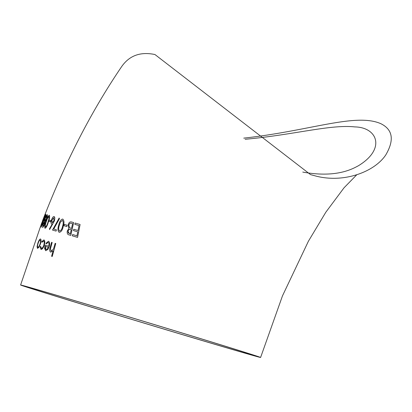 <?xml version="1.0" encoding="UTF-8"?>
<svg xmlns="http://www.w3.org/2000/svg" width="412" height="412" viewBox="0 0 412 412"><rect width="100%" height="100%" fill="white"/><g stroke="black" fill="none" stroke-linecap="round" stroke-linejoin="round"><path stroke-width="0.62" d="M51.752 224.102L52.288 224.123L51.721 224.092L52.262 224.118L49.461 228.809L49.584 229.582L54.415 220.806C55.012 218.453 54.904 217.047 54.09 216.578C53.169 216.511 52.303 217.654 51.5 220.003C50.856 222.279 50.928 223.644 51.721 224.092M49.584 229.582L54.441 220.817L54.822 218.025L54.09 216.578M243.744 138.133C310.246 130.918 355.741 112.538 380.935 123.729C392.847 129.687 394.449 140.106 385.745 154.984C374.312 172.036 344.041 183.144 316.395 176.197L310.504 174.611L154.958 54.539C140.466 51.5 129.363 55.532 121.643 66.626C92.19 109.953 66.641 159.243 45.001 214.508L44.249 216.341L44.975 214.492M40.943 249.368L42.843 248.266L44.357 245.119L44.826 242.055L44.316 240.186L43.878 239.923L41.792 241.623L41.906 242.323L43.528 241.041C44.321 241.401 44.434 242.745 43.863 245.083C43.054 247.318 42.209 248.379 41.318 248.256L40.659 246.325L40.17 246.824L40.943 249.368C42.127 249.512 43.255 248.096 44.326 245.109C45.057 242.117 44.908 240.392 43.878 239.923M29.906 287.488A125.351 0.809 -163.2 0 0 20.6 285.006A125.351 0.809 -163.2 0 0 140.368 322.009A125.351 0.809 -163.2 0 0 260.6 357.462A125.351 0.809 -163.2 0 0 164.342 327.576A125.351 0.809 -163.2 0 0 29.906 287.488M41.344 248.261L40.659 246.325M41.906 242.323L43.554 241.051M80.098 224.494L77.569 237.389L72.321 235.844L77.538 237.384L80.098 224.494L75.118 223.026L74.835 224.344L79.016 225.575L78.028 230.529L73.769 229.278L73.48 230.591L77.791 231.858M74.835 224.344L79.047 225.585M69.128 234.907L70.787 235.391L73.645 222.598L71.436 221.95C69.973 221.563 68.866 222.532 68.109 224.844L68.83 228.542L67.269 230.983C66.94 233.321 67.547 234.624 69.098 234.897L70.756 235.386L73.614 222.588M63.963 225.709L66.795 226.533L67.115 225.23L64.293 224.406L63.963 225.709L66.765 226.523L67.084 225.22M59.179 232.347L59.204 232.358C61.161 232.028 62.506 230.03 63.247 226.368C64.344 222.815 64.174 220.379 62.742 219.066L62.712 219.055C60.894 219.405 59.57 221.409 58.741 225.06C57.577 228.619 57.721 231.044 59.179 232.347C61.131 232.023 62.475 230.025 63.216 226.358C64.313 222.804 64.148 220.368 62.712 219.055M53.73 229.026L59.457 218.695L59.158 218.03L52.494 230.066L56.053 231.091L56.413 229.798L53.704 229.02L59.426 218.69L59.127 218.02M52.494 230.066L56.084 231.101L56.413 229.798M48.884 221.373L50.48 221.826L50.851 220.533L49.296 220.101L48.884 221.373L50.449 221.816L50.851 220.533M45.006 228.294L45.037 228.3C46.216 227.728 47.329 225.658 48.364 222.094C49.589 218.581 49.909 216.3 49.332 215.244L49.301 215.234C48.24 215.811 47.153 217.881 46.046 221.45C44.759 224.967 44.414 227.249 45.006 228.294C46.19 227.723 47.298 225.652 48.338 222.089C49.558 218.571 49.883 216.29 49.301 215.234M42.642 227.645L44.542 224.689L45.026 221.955L46.721 218.705C47.488 216.202 47.638 214.853 47.174 214.657L46.093 215.852L45.032 218.37L44.29 221.759L43.08 224.262L42.642 227.645L44.511 224.679L45.001 221.944L46.695 218.7C47.457 216.192 47.607 214.843 47.148 214.652M41.051 227.233L42.709 224.205L43.373 221.522L44.929 218.231C45.753 215.728 46.036 214.42 45.768 214.302L43.904 218.097L41.051 227.233L42.678 224.195L43.342 221.517L44.898 218.226C45.727 215.718 46.005 214.41 45.737 214.292M41.54 223.438L43.631 218.597M43.971 217.139L45.006 214.503M51.139 251.078L50.424 248.915L52.169 242.477L51.588 242.308L50.259 247.004C49.358 249.672 49.502 251.397 50.686 252.17L53.091 250.815L51.582 256.269L52.216 256.455L55.759 243.518L55.146 243.338L53.457 249.116L51.109 251.068L50.398 248.905L52.144 242.467M51.582 256.269L52.242 256.465L55.759 243.518M50.686 252.17L53.122 250.826M45.67 250.717L47.844 249.492L49.229 246.572C49.934 243.641 49.687 241.865 48.492 241.241L45.933 243.25L46.185 243.889L48.194 242.374C49.059 242.817 49.239 244.089 48.729 246.191L45.145 245.161L44.609 248.457L45.67 250.717L47.818 249.481L49.198 246.561C49.904 243.631 49.656 241.854 48.462 241.231M46.185 243.889L48.225 242.385M37.497 248.4L39.011 247.179L40.407 244.053C41.21 241.128 41.257 239.439 40.536 238.986L40.505 238.975C39.696 239.006 38.795 240.459 37.806 243.332L37.065 246.649L37.497 248.4L38.98 247.169L40.376 244.043C41.185 241.123 41.226 239.434 40.505 238.975M245.15 139.287C294.472 134.77 330.548 124.254 354.876 126.917C377.325 127.262 386.312 148.897 358.28 165.82L355.592 167.236C341.713 174.317 324.1 175.929 302.763 172.082M35.726 289.26A118.759 0.767 -163.2 0 0 26.909 286.906A118.759 0.767 -163.2 0 0 140.379 321.968A118.759 0.767 -163.2 0 0 254.292 355.561A118.759 0.767 -163.2 0 0 163.095 327.241A118.759 0.767 -163.2 0 0 35.726 289.26M38.079 243.399C38.826 241.226 39.516 240.124 40.149 240.093C40.695 240.433 40.659 241.715 40.036 243.94C39.274 246.118 38.548 247.231 37.852 247.282C37.332 246.912 37.41 245.614 38.079 243.399L38.105 243.41C38.857 241.226 39.547 240.124 40.175 240.103M37.883 247.293C37.363 246.912 37.435 245.619 38.105 243.41M45.274 246.417L48.348 247.303L47.298 249.033L45.974 249.584L45.274 246.417L48.379 247.313M45.989 249.59L45.181 248.307L45.305 246.428M42.41 221.1L44.249 216.341M42.915 222.022L42.518 224.138L41.509 225.972L41.906 224.015L42.915 222.022M44.748 218.149L43.368 220.755L44.002 218.097L45.274 215.553L44.748 218.149M41.535 225.982L41.906 224.015M41.931 224.025L42.941 222.027M43.394 220.765L44.002 218.097M44.032 218.102L45.299 215.564M44.434 222.408L44.264 224.597L43.09 226.379L43.26 224.355L44.434 222.408M46.458 218.597L44.867 221.141L45.222 218.396L46.7 215.914L46.458 218.597M43.116 226.389L43.26 224.355M43.291 224.365L44.465 222.418M44.898 221.151L45.222 218.396M45.253 218.401L46.731 215.924M45.408 227.012C45.011 226.095 45.31 224.267 46.314 221.532L47.478 218.448L48.868 216.501C49.275 217.412 48.987 219.246 48.003 221.996C47.21 224.772 46.345 226.446 45.408 227.012M45.438 227.022C45.042 226.09 45.346 224.267 46.345 221.543L47.478 218.448M47.504 218.453L48.899 216.511M53.673 217.855L53.977 220.636L52.2 222.835L51.917 220.049L53.673 217.855M52.231 222.846L51.917 220.049M51.948 220.06L53.704 217.86M59.503 231.044C58.447 229.932 58.38 227.996 59.302 225.225L60.399 222.12L62.346 220.348C63.412 221.455 63.494 223.402 62.593 226.183C62.047 229.041 61.017 230.663 59.503 231.044M59.529 231.055C58.478 229.932 58.411 227.99 59.333 225.235L60.399 222.12M60.43 222.13L62.377 220.358M67.985 231.168C68.686 229.525 69.597 229.005 70.72 229.608L71.219 229.752L70.287 233.846L69.267 233.547L68.016 231.178C68.711 229.536 69.623 229.015 70.751 229.613L70.72 229.608M71.029 228.294L69.546 227.702L68.794 225.045C69.494 223.345 70.416 222.789 71.554 223.381L72.589 223.685L71.518 228.439L70.828 228.238M69.283 233.553L68.16 232.79L68.016 231.178M70.751 229.613L71.25 229.762M71.055 228.305L69.546 227.702M69.571 227.712L68.794 225.045M68.825 225.055C69.53 223.356 70.447 222.799 71.585 223.392L71.554 223.381M71.585 223.392L72.62 223.695M73.48 230.591L77.76 231.848L76.951 235.808L72.615 234.531L72.321 235.844M356.72 174.817L344.035 187.795L325.835 212.206L308.403 241.231L282.483 295.857L260.6 357.462M20.6 285.006L41.545 223.448M44.28 216.346L43.42 218.571M355.592 167.236L356.303 166.86"/></g></svg>
